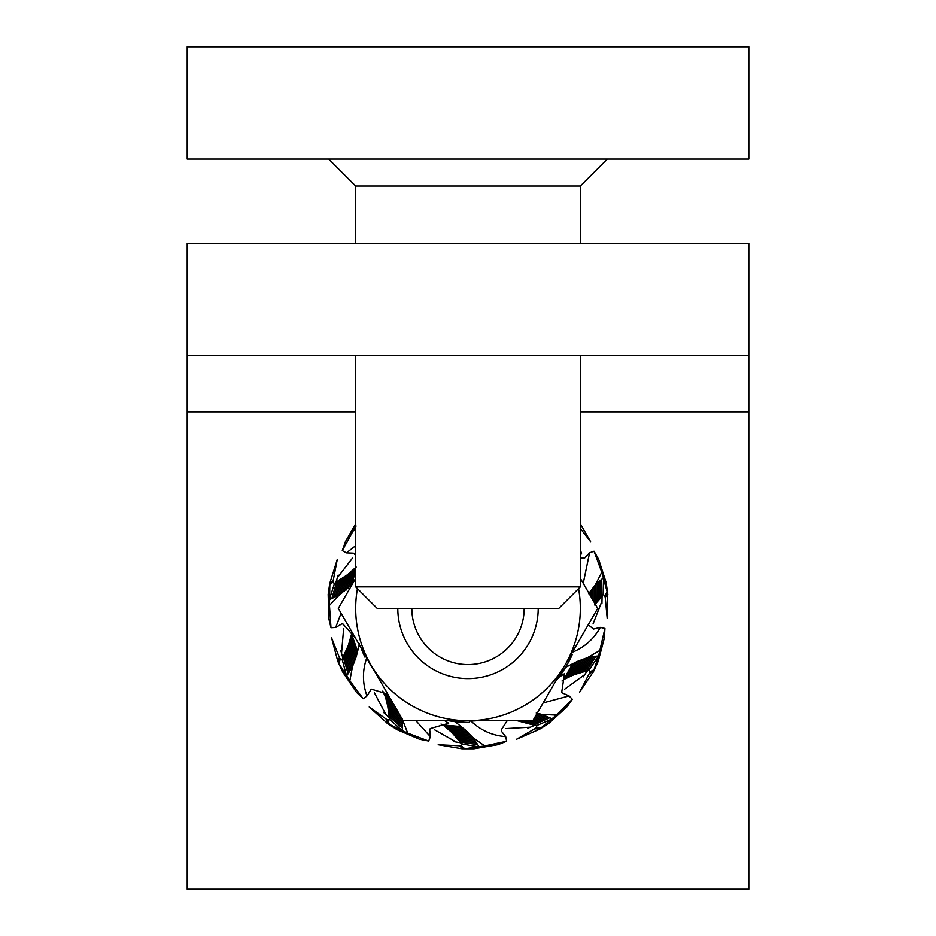 <?xml version="1.0" encoding="UTF-8"?>
<svg xmlns="http://www.w3.org/2000/svg" width="936" height="936" viewBox="0 0 936 936"><rect width="100%" height="100%" fill="white"/><g stroke="black" fill="none" stroke-linecap="round" stroke-linejoin="round"><path stroke-width="1.4" d="M355.68 411.84L187.2 411.84L187.2 889.2L748.8 889.2L748.8 243.36L187.2 243.36L187.2 355.68L748.8 355.68M187.2 411.84L187.2 355.68M748.8 159.12L748.8 46.8L187.2 46.8L187.2 159.12L748.8 159.12M524.16 608.4A56.16 56.16 0 0 1 468 664.56A56.16 56.16 0 0 1 411.84 608.4M397.8 608.4A70.2 70.2 0 0 0 472.352 678.46A70.2 70.2 0 0 0 538.2 608.4A70.2 70.2 0 0 1 468 678.6A70.2 70.2 0 0 1 397.8 608.4M357.435 588.627A112.32 112.32 0 0 0 565.274 664.56A112.32 112.32 0 0 0 578.565 588.627M580.32 578.308L597.694 608.4L532.853 720.72L403.147 720.72L338.305 608.4L355.68 578.308M572.341 699.286L556.44 715.081L538.89 729.729L548.917 723.294L566.888 706.867L572.341 699.286L569.053 695.904L543.126 702.924M556.44 715.081L542.049 714.449L536.234 713.021M555.586 681.373L558.792 677.348L564.455 673.709L561.659 692.675L569.053 695.904M527.81 728.302L534.035 725.622L533.742 725.096L516.988 720.673M529.788 727.237L505.744 728.606M539.663 729.226L516.637 739.218L534.865 728.735L539.663 729.226M541.195 728.185L536.176 727.682L534.865 728.735M552.17 718.953L537.065 725.412L536.176 727.682M537.065 725.412L534.035 725.622M552.041 718.965L549.771 717.76L533.742 725.096M549.771 717.76L547.946 717.023L531.777 724.452M547.946 717.023L546.133 716.274L529.823 723.809M546.133 716.274L544.331 715.537L527.845 723.189M544.331 715.537L542.517 714.8L533.965 718.789M529.811 720.72L525.81 722.604M520.042 720.72L519.316 721.071M538.446 713.56L536.433 714.507M523.259 720.72L521.563 721.539M540.587 714.133L535.193 716.648M526.512 720.72L523.715 722.042M555.504 681.466A114.005 114.005 0 0 0 572.329 654.369A115.853 33.696 -64.6 0 0 571.393 653.971M364.946 657.142L360.968 647.653A114.005 114.005 0 0 0 364.946 657.142A115.853 33.696 66.3 0 0 366.105 656.557L366.76 657.891A112.683 112.683 0 0 0 375.254 672.411L366.76 657.891C362.302 670.55 362.372 683.245 367.006 695.963L363.191 698.736L349.818 680.753L352.498 666.607L356.288 656.464L359.564 643.594M379.501 679.758L380.028 680.917A114.005 114.005 0 0 0 380.496 681.466L380.028 680.917M454.966 721.656L448.473 720.72A114.005 114.005 0 0 0 469.533 722.393A115.853 33.696 0.8 0 0 469.474 721.071L470.96 721.048A112.683 112.683 0 0 0 477.067 720.72L470.96 721.048C480.624 730.372 492.207 735.567 505.697 736.644L506.633 741.265L484.719 745.957L472.961 737.65L465.309 729.986L454.966 721.656L466.748 722.393M556.043 680.835L565.613 667.298L571.182 656.897M571.861 655.411L572.329 654.369M604.913 628.454L598.584 655.902L593.237 672.142L598.186 661.307L604.422 637.767L604.913 628.454L600.315 627.389C593.728 639.218 584.193 647.583 571.697 652.497M600.07 650.333L587.632 657.575L577.477 661.354L565.613 667.298M572.411 664.197L563.659 679.559L562.01 680.987M588.229 624.792L593.506 629.062L600.315 627.389M583.151 676.927L586.93 671.311L586.404 671.03L574.224 674.622L563.659 679.559M584.228 674.973L564.747 689.118M593.611 671.299L579.641 692.16L589.306 673.487L593.611 671.299M594.337 669.603L589.844 671.884L589.306 673.487M598.584 655.902L589.364 669.509L589.844 671.884M589.364 669.509L586.93 671.311M598.478 655.972L595.916 656.194L586.404 671.03M595.916 656.194L593.974 656.557L584.392 671.545M593.974 656.557L592.055 656.908L582.403 672.06M592.055 656.908L590.136 657.271L580.402 672.61M590.136 657.271L588.217 657.622L578.378 673.218M575.043 662.583L565.356 678.565M577.477 661.354L567.661 677.395M579.77 660.36L569.907 676.365M581.97 659.517L572.083 675.441M584.111 658.78L574.224 674.622M586.228 658.102L576.319 673.885M588.217 657.622L587.632 657.575M594.021 551.245L601.778 572.27L607.815 594.313L606.118 582.52L598.642 559.354L594.021 551.245L589.575 552.837L583.222 583.339M601.778 572.27L595.226 585.094L588.732 593.763M580.32 558.137L584.754 557.938L589.575 552.837M601.918 603.802L602.059 597.028L601.462 597.074L594.524 604.925M601.766 601.567L593.026 623.996M607.686 593.401L607.207 618.497L605.241 597.577L607.686 593.401M607.37 591.575L604.82 595.939L605.241 597.577M603.533 577.769L603.135 594.196L604.82 595.939M603.135 594.196L602.059 597.028M603.486 577.886L601.45 579.454L601.462 597.074M601.45 579.454L600.011 580.8L600.058 598.595M600.011 580.8L598.584 582.145L598.666 600.105M598.584 582.145L597.168 583.479L597.273 601.649M597.168 583.479L595.741 584.824L595.893 603.252M590.113 591.692L590.171 595.355M591.517 589.785L591.61 597.858M592.921 588.007L593.05 600.362M594.325 586.299L594.489 602.842M580.32 549.572L581.607 553.936M580.32 523.774L590.569 541.64L580.32 528.501M355.68 523.774L345.372 541.78L342.284 550.59L346.39 552.907L355.68 545.7M342.284 550.59L353.094 530.958L355.68 530.092M355.68 555.188L353.399 553.211L346.39 552.907M353.094 530.958L356.089 526.032M330.981 627.728L329.46 605.381L329.881 582.52L328.185 594.313L328.829 618.661L330.981 627.728L335.696 627.459L341.078 613.197M329.46 605.381L339.358 594.922L352.357 584.064M352.1 584.275L355.68 569.38M355.528 638.223L342.974 623.996L341.757 623.926L335.696 627.459M338.212 575.09L336.164 581.548L336.749 581.665L347.42 574.786L356.171 567.064M337.72 577.266L352.439 558.207M329.753 583.432L337.276 559.494L333.274 580.121L329.753 583.432M329.53 585.281L333.204 581.806L333.274 580.121M329.332 599.613L334.339 583.959L333.204 581.806M334.339 583.959L336.164 581.548M329.413 599.508L331.8 598.584L336.749 581.665M331.8 598.584L333.555 597.683L338.528 580.601M333.555 597.683L335.31 596.805L340.295 579.548M335.31 596.805L337.042 595.916L342.061 578.46M337.042 595.916L338.785 595.039L343.84 577.301M350.017 586.568L354.814 568.503M348.04 588.428L352.93 570.281M346.121 590.031L351.07 571.896M344.249 591.458L349.245 573.394M342.4 592.78L347.42 574.786M340.564 594.021L345.618 576.085M357.458 650.766L351.573 634.093L351.585 631.917M387.82 694.173L371.253 689.118L367.006 695.963M340.798 650.543L342.576 657.084L343.138 656.861L348.391 645.313L351.573 634.093M341.581 652.649L343.641 628.653M363.191 698.736L356.464 692.277L342.763 672.142L337.814 661.307L331.59 637.931L339.37 657.458L338.2 662.138L339.019 663.811L340.236 658.909L339.37 657.458M349.818 680.753L339.019 663.811M346.589 675.979L342.342 660.102L340.236 658.909M342.342 660.102L342.576 657.084M346.601 675.85L348.11 673.768L343.138 656.861M348.11 673.768L349.105 672.071L344.05 655.013M349.105 672.071L350.099 670.387L344.963 653.176M350.099 670.387L351.094 668.702L345.864 651.292M351.094 668.702L352.076 667.017L346.741 649.373M356.944 653.819L351.222 636.024M356.288 656.464L350.59 638.539M355.54 658.839L349.9 640.914M354.732 661.05L349.175 643.161M353.89 663.168L348.391 645.313M353.012 665.203L347.584 647.384M428.665 741.066L407.698 733.157L387.083 723.294L397.11 729.729L419.515 739.253L428.665 741.066L430.373 736.667L415.9 720.72M407.698 733.157L401.977 718.345L387.773 706.294L385.527 697.226L382.777 691.119M389.528 697.133L383.947 692.956M444.694 720.72L448.672 723.271L430.256 728.606L429.682 729.682L430.373 736.667M383.783 712.624L388.803 717.163L389.154 716.683L387.773 706.294M385.562 713.969L374.341 692.675M387.867 723.785L369.205 706.984L386.311 719.211L387.867 723.785M389.446 724.745L387.82 719.959L386.311 719.211M402.398 730.887L390.242 719.831L387.82 719.959M390.242 719.831L388.803 717.163M402.34 730.77L402.492 728.208L389.154 716.683M402.492 728.208L402.398 726.242L388.931 714.624M402.398 726.242L402.328 724.288L388.709 712.577M402.328 724.288L402.246 722.335L388.44 710.518M402.246 722.335L402.164 720.381L388.136 708.423M391.236 700.081L384.696 694.781M393.249 703.568L385.527 697.226M395.296 707.113L386.229 699.601M397.379 710.716L386.825 701.883M399.485 714.355L387.34 704.118M468.374 722.405L469.533 722.393M460.617 726.547L443.009 724.979L441.02 724.066M507.195 720.72L501.24 729.928L501.333 731.145L505.697 736.644M453.492 741.605L460.184 742.716L460.219 742.119L451.889 732.537L443.009 724.979M455.727 741.78L434.76 729.928M506.633 741.265L497.964 744.693L473.955 748.8L462.045 748.8L438.188 744.752L459.19 745.781L462.969 748.788L464.818 748.741L460.863 745.606L459.19 745.781M484.719 745.957L464.818 748.741M479.033 746.916L462.829 744.178L460.863 745.606M462.829 744.178L460.184 742.716M478.928 746.846L477.664 744.611L460.219 742.119M477.664 744.611L476.529 742.997L458.909 740.505M476.529 742.997L475.406 741.394L457.622 738.913M475.406 741.394L474.283 739.791L456.288 737.322M474.283 739.791L473.16 738.2L454.896 735.719M463.18 728.278L444.623 726.102M465.309 729.986L446.636 727.717M467.158 731.648L448.508 729.331M468.842 733.309L450.251 730.934M470.41 734.947L451.889 732.537M471.896 736.585L453.433 734.128M549.409 608.4L558.792 608.4L580.32 586.872L355.68 586.872L377.208 608.4L549.409 608.4M580.32 243.36L580.32 186.077L355.68 186.077L355.68 243.36M748.8 411.84L580.32 411.84M355.68 355.68L355.68 586.872M580.32 355.68L580.32 586.872M580.32 186.077L607.277 159.12M355.68 186.077L328.723 159.12"/></g></svg>
